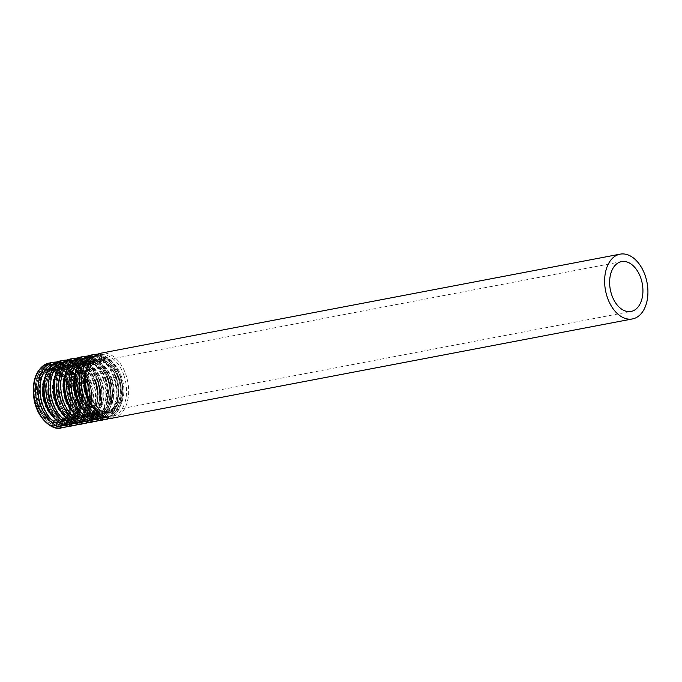 <?xml version="1.0" encoding="UTF-8"?>
<svg xmlns="http://www.w3.org/2000/svg" width="682" height="682" viewBox="0 0 682 682"><rect width="100%" height="100%" fill="white"/><g stroke="black" fill="none" stroke-linecap="round" stroke-linejoin="round"><path stroke-width="0.51" stroke-dasharray="3.41 2.56" d="M66.955 387.905A25.37 16.249 79.2 0 0 47.569 371.11A25.37 16.249 79.2 0 0 36.359 399.072A25.37 16.249 79.2 0 0 57.075 420.947A25.37 16.249 79.2 0 0 66.955 387.905M67.833 387.419A26.888 17.229 79.2 0 0 47.28 369.618A26.888 17.229 79.2 0 0 35.396 399.26A26.888 17.229 79.2 0 0 57.356 422.439A26.888 17.229 79.2 0 0 67.833 387.419M68.729 387.564A25.37 16.249 79.2 0 0 49.334 370.778A25.37 16.249 79.2 0 0 38.124 398.74A25.37 16.249 79.2 0 0 58.84 420.606A25.37 16.249 79.2 0 0 68.729 387.564M70.715 386.882A26.82 17.186 79.2 0 0 40.221 378.016A26.82 17.186 79.2 0 0 54.773 421.519A26.82 17.186 79.2 0 0 70.715 386.882M73.093 385.611A30.724 19.684 79.2 0 0 38.166 375.458A30.724 19.684 79.2 0 0 54.833 425.287A30.724 19.684 79.2 0 0 73.093 385.611M74.091 385.262A31.457 20.153 79.2 0 0 50.042 364.444A31.457 20.153 79.2 0 0 36.146 399.115A31.457 20.153 79.2 0 0 61.832 426.241A31.457 20.153 79.2 0 0 74.091 385.262M77.185 384.674A31.457 20.153 79.2 0 0 53.136 363.856A31.457 20.153 79.2 0 0 39.232 398.527A31.457 20.153 79.2 0 0 64.926 425.645A31.457 20.153 79.2 0 0 77.185 384.674M77.339 384.801A30.724 19.684 79.2 0 0 42.403 374.648A30.724 19.684 79.2 0 0 59.078 424.477A30.724 19.684 79.2 0 0 77.339 384.801M75.208 386.029A26.82 17.186 79.2 0 0 44.714 377.163A26.82 17.186 79.2 0 0 59.274 420.658A26.82 17.186 79.2 0 0 75.208 386.029M75.514 386.276A25.37 16.249 79.2 0 0 56.129 369.482A25.37 16.249 79.2 0 0 44.918 397.444A25.37 16.249 79.2 0 0 65.634 419.319A25.37 16.249 79.2 0 0 75.514 386.276M79.061 385.594A25.37 16.249 79.2 0 0 59.666 368.809A25.37 16.249 79.2 0 0 48.456 396.771A25.37 16.249 79.2 0 0 69.172 418.637A25.37 16.249 79.2 0 0 79.061 385.594M81.047 384.912A26.82 17.186 79.2 0 0 50.553 376.046A26.82 17.186 79.2 0 0 65.105 419.549A26.82 17.186 79.2 0 0 81.047 384.912M83.426 383.634A30.724 19.684 79.2 0 0 48.49 373.48A30.724 19.684 79.2 0 0 65.165 423.317A30.724 19.684 79.2 0 0 83.426 383.634M84.423 383.293A31.457 20.153 79.2 0 0 60.374 362.474A31.457 20.153 79.2 0 0 46.478 397.146A31.457 20.153 79.2 0 0 72.164 424.264A31.457 20.153 79.2 0 0 84.423 383.293M87.518 382.704A31.457 20.153 79.2 0 0 63.469 361.878A31.457 20.153 79.2 0 0 49.564 396.557A31.457 20.153 79.2 0 0 75.259 423.675A31.457 20.153 79.2 0 0 87.518 382.704M87.671 382.832A30.724 19.684 79.2 0 0 52.736 372.679A30.724 19.684 79.2 0 0 69.402 422.508A30.724 19.684 79.2 0 0 87.671 382.832M85.54 384.051A26.82 17.186 79.2 0 0 55.046 375.194A26.82 17.186 79.2 0 0 69.598 418.688A26.82 17.186 79.2 0 0 85.54 384.051M85.847 384.298A25.37 16.249 79.2 0 0 66.461 367.513A25.37 16.249 79.2 0 0 55.251 395.475A25.37 16.249 79.2 0 0 75.966 417.341A25.37 16.249 79.2 0 0 85.847 384.298M89.393 383.625A25.37 16.249 79.2 0 0 69.999 366.831A25.37 16.249 79.2 0 0 58.788 394.793A25.37 16.249 79.2 0 0 79.504 416.668A25.37 16.249 79.2 0 0 89.393 383.625M91.379 382.943A26.82 17.186 79.2 0 0 60.886 374.077A26.82 17.186 79.2 0 0 75.438 417.58A26.82 17.186 79.2 0 0 91.379 382.943M93.758 381.664A30.724 19.684 79.2 0 0 58.823 371.511A30.724 19.684 79.2 0 0 75.497 421.348A30.724 19.684 79.2 0 0 93.758 381.664M94.755 381.323A31.457 20.153 79.2 0 0 70.706 360.505A31.457 20.153 79.2 0 0 56.802 395.176A31.457 20.153 79.2 0 0 82.496 422.294A31.457 20.153 79.2 0 0 94.755 381.323M97.841 380.735A31.457 20.153 79.2 0 0 73.801 359.908A31.457 20.153 79.2 0 0 59.897 394.588A31.457 20.153 79.2 0 0 85.591 421.706A31.457 20.153 79.2 0 0 97.841 380.735M97.995 380.854A30.724 19.684 79.2 0 0 63.068 370.701A30.724 19.684 79.2 0 0 79.734 420.538A30.724 19.684 79.2 0 0 97.995 380.854M95.872 382.082A26.82 17.186 79.2 0 0 65.378 373.225A26.82 17.186 79.2 0 0 79.93 416.719A26.82 17.186 79.2 0 0 95.872 382.082M96.179 382.329A25.37 16.249 79.2 0 0 76.785 365.535A25.37 16.249 79.2 0 0 65.574 393.505A25.37 16.249 79.2 0 0 86.299 415.372A25.37 16.249 79.2 0 0 96.179 382.329M99.725 381.656A25.37 16.249 79.2 0 0 80.331 364.861A25.37 16.249 79.2 0 0 69.121 392.823A25.37 16.249 79.2 0 0 89.836 414.699A25.37 16.249 79.2 0 0 99.725 381.656M101.712 380.974A26.82 17.186 79.2 0 0 71.218 372.108A26.82 17.186 79.2 0 0 85.77 415.611A26.82 17.186 79.2 0 0 101.712 380.974M104.09 379.695A30.724 19.684 79.2 0 0 69.155 369.542A30.724 19.684 79.2 0 0 85.83 419.37A30.724 19.684 79.2 0 0 104.09 379.695M105.088 379.354A31.457 20.153 79.2 0 0 81.039 358.527A31.457 20.153 79.2 0 0 67.134 393.207A31.457 20.153 79.2 0 0 92.829 420.325A31.457 20.153 79.2 0 0 105.088 379.354M108.174 378.766A31.457 20.153 79.2 0 0 84.133 357.939A31.457 20.153 79.2 0 0 70.229 392.61A31.457 20.153 79.2 0 0 95.915 419.737A31.457 20.153 79.2 0 0 108.174 378.766M108.327 378.885A30.724 19.684 79.2 0 0 73.392 368.732A30.724 19.684 79.2 0 0 90.067 418.569A30.724 19.684 79.2 0 0 108.327 378.885M106.204 380.113A26.82 17.186 79.2 0 0 75.711 371.247A26.82 17.186 79.2 0 0 90.263 414.75A26.82 17.186 79.2 0 0 106.204 380.113M106.511 380.36A25.37 16.249 79.2 0 0 87.117 363.566A25.37 16.249 79.2 0 0 75.907 391.528A25.37 16.249 79.2 0 0 96.622 413.403A25.37 16.249 79.2 0 0 106.511 380.36M110.049 379.686A25.37 16.249 79.2 0 0 90.663 362.892A25.37 16.249 79.2 0 0 79.453 390.854A25.37 16.249 79.2 0 0 100.169 412.729A25.37 16.249 79.2 0 0 110.049 379.686M112.044 378.996A26.82 17.186 79.2 0 0 81.542 370.138A26.82 17.186 79.2 0 0 96.102 413.633A26.82 17.186 79.2 0 0 112.044 378.996M114.423 377.726A30.724 19.684 79.2 0 0 79.487 367.572A30.724 19.684 79.2 0 0 96.162 417.401A30.724 19.684 79.2 0 0 114.423 377.726M115.411 377.385A31.457 20.153 79.2 0 0 91.371 356.558A31.457 20.153 79.2 0 0 77.467 391.229A31.457 20.153 79.2 0 0 103.161 418.356A31.457 20.153 79.2 0 0 115.411 377.385M118.506 376.796A31.457 20.153 79.2 0 0 94.466 355.97A31.457 20.153 79.2 0 0 80.561 390.641A31.457 20.153 79.2 0 0 106.247 417.768A31.457 20.153 79.2 0 0 118.506 376.796M118.659 376.916A30.724 19.684 79.2 0 0 83.724 366.763A30.724 19.684 79.2 0 0 100.399 416.591A30.724 19.684 79.2 0 0 118.659 376.916M116.537 378.143A26.82 17.186 79.2 0 0 86.043 369.277A26.82 17.186 79.2 0 0 100.595 412.781A26.82 17.186 79.2 0 0 116.537 378.143M116.844 378.391A25.37 16.249 79.2 0 0 97.449 361.596A25.37 16.249 79.2 0 0 86.239 389.558A25.37 16.249 79.2 0 0 106.955 411.434A25.37 16.249 79.2 0 0 116.844 378.391M113.178 417.989A32.975 21.125 79.2 0 0 126.025 375.04A32.975 21.125 79.2 0 0 100.817 353.208M124.039 375.722A31.517 20.196 79.2 0 0 88.2 365.305A31.517 20.196 79.2 0 0 105.309 416.429A31.517 20.196 79.2 0 0 124.039 375.722M121.66 377.001A27.612 17.689 79.2 0 0 90.263 367.871A27.612 17.689 79.2 0 0 105.25 412.661A27.612 17.689 79.2 0 0 121.66 377.001M120.663 377.342A26.888 17.229 79.2 0 0 100.109 359.542A26.888 17.229 79.2 0 0 88.225 389.183A26.888 17.229 79.2 0 0 110.186 412.363A26.888 17.229 79.2 0 0 120.663 377.342M118.318 377.785A26.888 17.229 79.2 0 0 97.765 359.985A26.888 17.229 79.2 0 0 85.881 389.627A26.888 17.229 79.2 0 0 107.841 412.815A26.888 17.229 79.2 0 0 118.318 377.785M92.905 407.273A27.612 17.689 79.2 0 0 114.772 409.123A27.612 17.689 79.2 0 0 118.165 377.666A27.612 17.689 79.2 0 0 101.814 359.465A27.612 17.689 79.2 0 0 85.915 370.641M106.375 417.699A31.517 20.196 79.2 0 0 120.288 376.438A31.517 20.196 79.2 0 0 94.602 355.978M107.134 419.149A32.975 21.125 79.2 0 0 119.981 376.191A32.975 21.125 79.2 0 0 94.772 354.359M102.846 419.967A32.975 21.125 79.2 0 0 115.693 377.01A32.975 21.125 79.2 0 0 90.484 355.177M113.706 377.692A31.517 20.196 79.2 0 0 77.867 367.274A31.517 20.196 79.2 0 0 94.977 418.398A31.517 20.196 79.2 0 0 113.706 377.692M111.328 378.97A27.612 17.689 79.2 0 0 79.93 369.84A27.612 17.689 79.2 0 0 94.917 414.63A27.612 17.689 79.2 0 0 111.328 378.97M110.331 379.311A26.888 17.229 79.2 0 0 89.777 361.511A26.888 17.229 79.2 0 0 77.893 391.153A26.888 17.229 79.2 0 0 99.853 414.341A26.888 17.229 79.2 0 0 110.331 379.311M107.986 379.755A26.888 17.229 79.2 0 0 87.432 361.963A26.888 17.229 79.2 0 0 75.549 391.596A26.888 17.229 79.2 0 0 97.509 414.784A26.888 17.229 79.2 0 0 107.986 379.755M82.573 409.243A27.612 17.689 79.2 0 0 104.44 411.093A27.612 17.689 79.2 0 0 107.833 379.635A27.612 17.689 79.2 0 0 91.482 361.434A27.612 17.689 79.2 0 0 75.583 372.611M96.043 419.677A31.517 20.196 79.2 0 0 109.955 378.408A31.517 20.196 79.2 0 0 84.27 357.956M96.801 421.118A32.975 21.125 79.2 0 0 109.649 378.16A32.975 21.125 79.2 0 0 84.44 356.328M92.513 421.936A32.975 21.125 79.2 0 0 105.36 378.979A32.975 21.125 79.2 0 0 80.152 357.146M103.374 379.661A31.517 20.196 79.2 0 0 67.544 369.252A31.517 20.196 79.2 0 0 84.645 420.368A31.517 20.196 79.2 0 0 103.374 379.661M100.996 380.94A27.612 17.689 79.2 0 0 69.598 371.818A27.612 17.689 79.2 0 0 84.585 416.6A27.612 17.689 79.2 0 0 100.996 380.94M99.998 381.281A26.888 17.229 79.2 0 0 79.444 363.48A26.888 17.229 79.2 0 0 67.561 393.122A26.888 17.229 79.2 0 0 89.521 416.31A26.888 17.229 79.2 0 0 99.998 381.281M97.654 381.732A26.888 17.229 79.2 0 0 77.1 363.932A26.888 17.229 79.2 0 0 65.216 393.574A26.888 17.229 79.2 0 0 87.177 416.753A26.888 17.229 79.2 0 0 97.654 381.732M72.241 411.212A27.612 17.689 79.2 0 0 94.107 413.07A27.612 17.689 79.2 0 0 97.5 381.605A27.612 17.689 79.2 0 0 81.149 363.412A27.612 17.689 79.2 0 0 65.25 374.58M85.71 421.647A31.517 20.196 79.2 0 0 99.632 380.377A31.517 20.196 79.2 0 0 73.937 359.925M86.469 423.087A32.975 21.125 79.2 0 0 99.325 380.13A32.975 21.125 79.2 0 0 74.116 358.306M82.181 423.906A32.975 21.125 79.2 0 0 95.037 380.948A32.975 21.125 79.2 0 0 69.82 359.124M93.042 381.639A31.517 20.196 79.2 0 0 57.211 371.221A31.517 20.196 79.2 0 0 74.312 422.337A31.517 20.196 79.2 0 0 93.042 381.639M90.663 382.909A27.612 17.689 79.2 0 0 59.266 373.787A27.612 17.689 79.2 0 0 74.253 418.569A27.612 17.689 79.2 0 0 90.663 382.909M89.674 383.25A26.888 17.229 79.2 0 0 69.112 365.45A26.888 17.229 79.2 0 0 57.228 395.091A26.888 17.229 79.2 0 0 79.189 418.279A26.888 17.229 79.2 0 0 89.674 383.25M87.322 383.702A26.888 17.229 79.2 0 0 66.768 365.902A26.888 17.229 79.2 0 0 54.884 395.543A26.888 17.229 79.2 0 0 76.844 418.722A26.888 17.229 79.2 0 0 87.322 383.702M61.909 413.181A27.612 17.689 79.2 0 0 83.784 415.04A27.612 17.689 79.2 0 0 87.177 383.574A27.612 17.689 79.2 0 0 70.826 365.382A27.612 17.689 79.2 0 0 54.918 376.558M75.378 423.616A31.517 20.196 79.2 0 0 89.299 382.346A31.517 20.196 79.2 0 0 63.605 361.895M76.137 425.057A32.975 21.125 79.2 0 0 88.992 382.099A32.975 21.125 79.2 0 0 63.784 360.275M71.849 425.875A32.975 21.125 79.2 0 0 84.704 382.917A32.975 21.125 79.2 0 0 59.496 361.093M82.718 383.608A31.517 20.196 79.2 0 0 46.879 373.19A31.517 20.196 79.2 0 0 63.98 424.306A31.517 20.196 79.2 0 0 82.718 383.608M80.331 384.878A27.612 17.689 79.2 0 0 48.934 375.756A27.612 17.689 79.2 0 0 63.92 420.547A27.612 17.689 79.2 0 0 80.331 384.878M79.342 385.228A26.888 17.229 79.2 0 0 58.788 367.428A26.888 17.229 79.2 0 0 46.905 397.06A26.888 17.229 79.2 0 0 68.865 420.248A26.888 17.229 79.2 0 0 79.342 385.228M76.998 385.671A26.888 17.229 79.2 0 0 56.436 367.871A26.888 17.229 79.2 0 0 44.56 397.512A26.888 17.229 79.2 0 0 66.512 420.692A26.888 17.229 79.2 0 0 76.998 385.671M51.576 415.15A27.612 17.689 79.2 0 0 73.451 417.009A27.612 17.689 79.2 0 0 76.844 385.543A27.612 17.689 79.2 0 0 60.493 367.351A27.612 17.689 79.2 0 0 44.586 378.527M65.054 425.585A31.517 20.196 79.2 0 0 78.967 384.324A31.517 20.196 79.2 0 0 53.281 363.864M65.804 427.026A32.975 21.125 79.2 0 0 78.66 384.077A32.975 21.125 79.2 0 0 53.452 362.244M61.516 427.844A32.975 21.125 79.2 0 0 74.372 384.895A32.975 21.125 79.2 0 0 49.164 363.063M72.386 385.577A31.517 20.196 79.2 0 0 36.547 375.16A31.517 20.196 79.2 0 0 53.648 426.284A31.517 20.196 79.2 0 0 72.386 385.577M69.999 386.856A27.612 17.689 79.2 0 0 38.601 377.726A27.612 17.689 79.2 0 0 53.588 422.516A27.612 17.689 79.2 0 0 69.999 386.856M69.01 387.197A26.888 17.229 79.2 0 0 48.456 369.397A26.888 17.229 79.2 0 0 36.572 399.038A26.888 17.229 79.2 0 0 58.533 422.218A26.888 17.229 79.2 0 0 69.01 387.197M57.075 420.947L58.84 420.606C49.709 423.377 37.271 407.273 37.962 390.829C38.703 379.166 42.497 372.483 49.334 370.778L47.569 371.11M50.042 364.444C23.776 367.445 36.299 433.113 61.832 426.241L64.926 425.645C69.018 424.826 72.437 422.346 75.173 418.202L78.311 411.348C80.732 402.934 80.459 394.043 77.467 384.674C71.772 369.891 63.665 362.952 53.136 363.856L50.042 364.444M56.129 369.482C63.818 368.612 70.093 374.205 74.952 386.268C80.348 401.084 74.543 418.492 65.634 419.319L69.172 418.637C60.042 421.408 47.604 405.304 48.286 388.859C49.036 377.197 52.829 370.514 59.666 368.809L56.129 369.482M60.374 362.474C34.109 365.475 46.632 431.143 72.164 424.264L75.259 423.675C79.351 422.849 82.769 420.368 85.506 416.233L88.643 409.379C91.064 400.965 90.783 392.073 87.799 382.704C82.104 367.922 73.997 360.983 63.469 361.878L60.374 362.474M66.461 367.513C74.15 366.643 80.425 372.236 85.284 384.298C90.68 399.115 84.875 416.514 75.966 417.341L79.504 416.668C70.374 419.43 57.936 403.326 58.618 386.882C59.368 375.228 63.162 368.544 69.999 366.831L66.461 367.513M70.706 360.505C44.441 363.506 56.964 429.174 82.496 422.294L85.591 421.706C89.683 420.879 93.102 418.398 95.83 414.264L98.967 407.41C101.396 398.996 101.115 390.104 98.131 380.735C92.437 365.953 84.329 359.005 73.801 359.908L70.706 360.505M76.785 365.535C84.483 364.665 90.757 370.266 95.616 382.329C101.013 397.146 95.207 414.545 86.299 415.372L89.836 414.699C80.706 417.461 68.26 401.357 68.95 384.912C69.7 373.259 73.494 366.575 80.331 364.861L76.785 365.535M81.039 358.527C54.773 361.537 67.296 427.205 92.829 420.325L95.915 419.737C100.015 418.91 103.434 416.429 106.162 412.295L109.299 405.44C111.729 397.026 111.447 388.135 108.455 378.766C102.769 363.983 94.662 357.036 84.133 357.939L81.039 358.527M87.117 363.566C94.815 362.696 101.089 368.297 105.949 380.36C111.345 395.176 105.54 412.576 96.622 413.403L100.169 412.729C91.038 415.491 78.592 399.388 79.282 382.943C80.033 371.289 83.826 364.606 90.663 362.892L87.117 363.566M91.371 356.558C65.105 359.567 77.629 425.227 103.161 418.356L106.247 417.768C110.348 416.941 113.758 414.46 116.494 410.325L119.631 403.471C122.061 395.057 121.78 386.165 118.787 376.796C113.101 362.006 104.994 355.066 94.466 355.97L91.371 356.558M621.524 261.632L97.449 361.596C105.147 360.727 111.422 366.328 116.281 378.382C121.677 393.207 115.872 410.607 106.955 411.434L631.029 311.461M100.109 359.542C78.345 361.409 89.257 418.637 110.186 412.363L107.841 412.815C117.739 411.715 123.664 393.318 118.037 377.785C112.999 365.058 106.239 359.124 97.765 359.985L100.109 359.542M97.858 354.111L111.106 360.386L120.552 376.191L121.967 401.988L117.432 412.184L110.092 418.245M89.777 361.511C68.012 363.387 78.924 420.606 99.853 414.341L97.509 414.784C107.406 413.684 113.331 395.287 107.705 379.755C102.667 367.027 95.915 361.093 87.432 361.963L89.777 361.511M87.526 356.081L100.774 362.364L110.22 378.169L111.635 403.957L107.1 414.162L99.76 420.214M79.444 363.48C57.68 365.356 68.592 422.584 89.521 416.31L87.177 416.753C97.083 415.653 103.008 397.256 97.373 381.724C92.334 368.996 85.582 363.063 77.1 363.932L79.444 363.48M77.194 358.05L90.442 364.333L99.887 380.138L101.311 405.926L96.767 416.131L89.427 422.184M69.112 365.45C47.348 367.325 58.26 424.554 79.189 418.279L76.844 418.722C86.75 417.623 92.675 399.234 87.04 383.702C82.011 370.974 75.25 365.041 66.768 365.902L69.112 365.45M66.862 360.019L80.109 366.302L89.555 382.108L90.979 407.896L86.444 418.1L79.095 424.161M58.788 367.428C37.016 369.294 47.936 426.523 68.865 420.248L66.512 420.692C76.418 419.592 82.343 401.204 76.708 385.671C71.678 372.943 64.918 367.01 56.436 367.871L58.788 367.428M56.529 361.989L69.777 368.271L79.223 384.077L80.647 409.865L76.111 420.069L68.771 426.131M47.28 369.618L48.456 369.397C26.683 371.264 37.604 428.492 58.533 422.218L57.356 422.439"/><path stroke-width="1.02" d="M640.918 278.418A25.37 16.249 79.2 0 0 621.524 261.632A25.37 16.249 79.2 0 0 610.313 289.594A25.37 16.249 79.2 0 0 631.029 311.461A25.37 16.249 79.2 0 0 640.918 278.418M645.308 275.98A32.975 21.125 79.2 0 0 620.1 254.156A32.975 21.125 79.2 0 0 605.522 290.506A32.975 21.125 79.2 0 0 632.453 318.937A32.975 21.125 79.2 0 0 645.308 275.98M620.1 254.156L100.817 353.208A32.975 21.125 79.2 0 0 86.247 389.558A32.975 21.125 79.2 0 0 113.178 417.989L632.453 318.937M85.915 370.641A27.612 17.689 79.2 0 0 92.905 407.273M94.602 355.978A31.517 20.196 79.2 0 0 82.266 390.317A31.517 20.196 79.2 0 0 106.375 417.699M97.858 354.111L94.772 354.359A32.975 21.125 79.2 0 0 80.203 390.709A32.975 21.125 79.2 0 0 107.134 419.149L110.092 418.245M94.772 354.359L90.484 355.177A32.975 21.125 79.2 0 0 75.915 391.528A32.975 21.125 79.2 0 0 102.846 419.967L107.134 419.149M75.583 372.611A27.612 17.689 79.2 0 0 82.573 409.243M84.27 357.956A31.517 20.196 79.2 0 0 71.934 392.286A31.517 20.196 79.2 0 0 96.043 419.677M87.526 356.081L84.44 356.328A32.975 21.125 79.2 0 0 69.871 392.679A32.975 21.125 79.2 0 0 96.801 421.118L99.76 420.214M84.44 356.328L80.152 357.146A32.975 21.125 79.2 0 0 65.583 393.497A32.975 21.125 79.2 0 0 92.513 421.936L96.801 421.118M65.25 374.58A27.612 17.689 79.2 0 0 72.241 411.212M73.937 359.925A31.517 20.196 79.2 0 0 61.602 394.256A31.517 20.196 79.2 0 0 85.71 421.647M77.194 358.05L74.116 358.306A32.975 21.125 79.2 0 0 59.539 394.656A32.975 21.125 79.2 0 0 86.469 423.087L89.427 422.184M74.116 358.306L69.82 359.124A32.975 21.125 79.2 0 0 55.251 395.475A32.975 21.125 79.2 0 0 82.181 423.906L86.469 423.087M54.918 376.558A27.612 17.689 79.2 0 0 61.909 413.181M63.605 361.895A31.517 20.196 79.2 0 0 51.269 396.233A31.517 20.196 79.2 0 0 75.378 423.616M66.862 360.019L63.784 360.275A32.975 21.125 79.2 0 0 49.206 396.626A32.975 21.125 79.2 0 0 76.137 425.057L79.095 424.161M63.784 360.275L59.496 361.093A32.975 21.125 79.2 0 0 44.918 397.444A32.975 21.125 79.2 0 0 71.849 425.875L76.137 425.057M44.586 378.527A27.612 17.689 79.2 0 0 51.576 415.15M53.281 363.864A31.517 20.196 79.2 0 0 40.937 398.203A31.517 20.196 79.2 0 0 65.054 425.585M56.529 361.989L53.452 362.244A32.975 21.125 79.2 0 0 38.874 398.595A32.975 21.125 79.2 0 0 65.804 427.026L68.771 426.131M53.452 362.244L49.164 363.063A32.975 21.125 79.2 0 0 34.586 399.413A32.975 21.125 79.2 0 0 61.516 427.844L65.804 427.026M100.817 353.208C88.08 357.752 83.059 369.994 85.753 389.916C89.368 409.873 105.045 421.212 113.178 417.989M90.484 355.177C77.748 359.721 72.727 371.963 75.429 391.894C79.044 411.843 94.713 423.181 102.846 419.967M80.152 357.146C67.416 361.699 62.403 373.932 65.097 393.864C68.712 413.812 84.38 425.15 92.513 421.936M69.82 359.124C57.092 363.668 52.071 375.901 54.765 395.833C58.379 415.79 74.048 427.12 82.181 423.906M59.496 361.093C46.76 365.637 41.738 377.871 44.432 397.802C48.047 417.759 63.716 429.097 71.849 425.875M49.164 363.063C36.427 367.607 31.406 379.848 34.1 399.771C37.715 419.728 53.384 431.067 61.516 427.844"/></g></svg>
